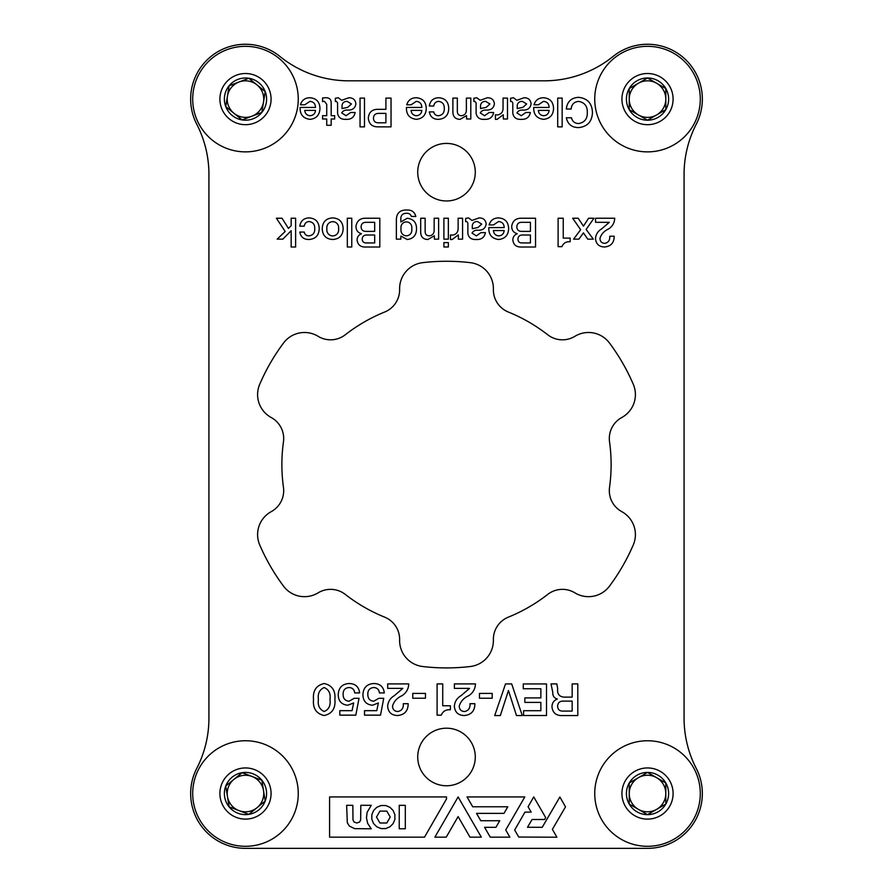 <?xml version="1.0" encoding="UTF-8"?>
<svg xmlns="http://www.w3.org/2000/svg" width="893" height="893" viewBox="0 0 893 893"><rect width="100%" height="100%" fill="white"/><g stroke="black" fill="none" stroke-linecap="round" stroke-linejoin="round"><path stroke-width="1.34" d="M257.63 395.778A26.143 26.143 0 0 1 257.597 394.572M399.618 289.254A23.955 23.955 0 0 1 384.671 312.025A23.955 23.955 0 0 0 399.618 289.254A26.143 26.143 0 0 1 422.69 262.665A203.325 203.325 0 0 1 470.31 262.665A26.143 26.143 0 0 1 493.382 289.254A26.143 26.143 0 0 0 481.349 266.616M609.539 487.321A164.613 164.613 0 0 0 609.539 441.856A164.613 164.613 0 0 1 609.539 487.321A23.955 23.955 0 0 0 621.785 511.656A26.143 26.143 0 0 1 633.271 544.931A203.325 203.325 0 0 1 609.461 586.165A26.143 26.143 0 0 1 574.902 592.852A23.955 23.955 0 0 0 547.71 594.414A164.613 164.613 0 0 1 508.329 617.152A23.955 23.955 0 0 0 493.382 639.924A26.143 26.143 0 0 1 470.31 666.513A203.325 203.325 0 0 1 422.69 666.513A26.143 26.143 0 0 1 399.618 639.924A23.955 23.955 0 0 0 384.671 617.152A23.955 23.955 0 0 1 399.618 639.924M481.349 662.561A26.143 26.143 0 0 0 493.382 639.924M283.461 487.321A23.955 23.955 0 0 1 271.215 511.656A23.955 23.955 0 0 0 283.461 487.321A164.613 164.613 0 0 1 283.461 441.856A23.955 23.955 0 0 0 271.215 417.522A26.143 26.143 0 0 1 259.729 384.247A203.325 203.325 0 0 1 283.539 343.001A26.143 26.143 0 0 1 318.098 336.315A23.955 23.955 0 0 0 345.29 334.763A164.613 164.613 0 0 1 384.671 312.025M493.382 289.254A23.955 23.955 0 0 0 508.329 312.025A164.613 164.613 0 0 1 547.71 334.763A23.955 23.955 0 0 0 574.902 336.315A26.143 26.143 0 0 1 609.461 343.001A203.325 203.325 0 0 1 633.271 384.247A26.143 26.143 0 0 1 635.37 395.778M635.37 533.4A26.143 26.143 0 0 1 633.271 544.931M594.28 68.683A109.649 109.649 0 0 1 544.138 80.828L348.862 80.828A109.649 109.649 0 0 1 298.72 68.683M206.529 151.609A109.649 109.649 0 0 1 208.929 174.448L208.929 718.184A109.649 109.649 0 0 1 206.529 741.023M686.471 741.023A109.649 109.649 0 0 1 684.071 718.184L684.071 174.448A109.649 109.649 0 0 1 686.471 151.609M208.929 718.184A109.649 109.649 0 0 1 196.75 768.415A54.819 54.819 0 0 0 245.486 848.35L297.38 848.35M595.62 848.35L647.514 848.35A54.819 54.819 0 0 0 696.25 768.415A109.649 109.649 0 0 1 684.071 718.184M633.271 384.247A26.143 26.143 0 0 1 621.785 417.522A23.955 23.955 0 0 0 609.539 441.856M684.071 174.448A109.649 109.649 0 0 1 696.25 124.216A54.819 54.819 0 0 0 613.056 56.46A109.649 109.649 0 0 1 544.138 80.828M475.277 172.193A28.777 28.777 0 0 0 446.5 143.416A28.777 28.777 0 0 0 417.723 172.193A28.777 28.777 0 0 0 446.5 200.97A28.777 28.777 0 0 0 475.277 172.193M475.277 756.974A28.777 28.777 0 0 0 446.5 728.197A28.777 28.777 0 0 0 417.723 756.974A28.777 28.777 0 0 0 446.5 785.762A28.777 28.777 0 0 0 475.277 756.974M438.619 239.157L438.619 218.238L434.165 218.238L434.165 230.427C434.031 233.698 432.368 235.518 429.176 235.864C426.407 235.663 425.057 234.122 425.146 231.231L425.135 218.238L420.692 218.238L420.692 232.426C420.904 237.002 423.304 239.357 427.903 239.503L434.333 235.785L434.4 239.157L438.619 239.157M448.353 246.981L448.353 242.606L443.899 242.606L443.899 246.981L448.353 246.981M448.353 239.157L448.353 218.238L443.899 218.238L443.899 239.157L448.353 239.157M462.574 239.157L462.574 218.238L458.131 218.238L458.131 228.061C458.198 232.135 456.312 234.491 452.472 235.116L450.485 234.915L450.485 239.536L452.226 239.491L458.332 234.881L458.399 239.157L462.574 239.157M396.369 219.354L396.358 239.157L400.801 239.157L400.89 236.065L407.163 239.503C413.191 238.811 416.317 235.35 416.529 229.144C416.629 222.58 413.526 218.964 407.241 218.26L400.89 221.944L400.801 218.752C400.879 215.191 402.698 213.382 406.259 213.327C408.86 213.07 410.557 214.119 411.349 216.452L415.825 216.463C414.642 211.887 411.55 209.743 406.549 210.011C400.097 209.933 396.704 213.047 396.369 219.354M379.804 247.015L379.804 218.238L366.588 218.238C360.482 217.914 356.943 220.582 355.972 226.253C355.939 230.16 357.769 232.649 361.453 233.709L361.442 233.799C358.651 234.904 357.2 236.946 357.088 239.927C357.691 244.816 360.571 247.182 365.728 247.015L379.804 247.015M351.764 247.015L351.764 218.238L347.321 218.238L347.321 247.015L351.764 247.015M332.698 217.892L332.698 217.892C326.001 218.35 322.518 221.955 322.239 228.72C322.529 235.462 326.012 239.056 332.698 239.503C339.373 239.056 342.867 235.451 343.158 228.72C342.879 221.955 339.396 218.35 332.698 217.892M476.103 102.907L476.103 113.355C476.962 117.575 479.697 119.573 484.296 119.349C489.543 119.64 492.657 117.351 493.662 112.496L489.185 112.496L484.586 115.71L480.278 112.965C481.416 110.777 483.504 109.828 486.518 110.096C491.161 110.152 493.784 108.042 494.398 103.778C493.885 99.793 491.563 97.783 487.411 97.739L480.188 100.295L476.762 97.739L473.87 98.263L473.87 101.467L475.009 101.389L476.103 102.907M507.492 119.003L507.492 98.096L503.049 98.096L503.049 107.908C503.127 111.982 501.241 114.337 497.39 114.963L495.414 114.762L495.414 119.383L497.144 119.338L503.25 114.728L503.328 119.003L507.492 119.003M512.794 102.907L512.783 113.355C513.654 117.575 516.377 119.573 520.987 119.349C526.223 119.64 529.348 117.351 530.342 112.496L525.865 112.496L521.266 115.71L516.958 112.965C518.107 110.777 520.195 109.828 523.209 110.096C527.852 110.152 530.475 108.042 531.089 103.778C530.576 99.793 528.243 97.783 524.102 97.739L516.88 100.295L513.453 97.739L510.562 98.263L510.562 101.467L511.7 101.389L512.794 102.907M549.095 107.439L533.735 107.45C533.445 114.471 536.726 118.445 543.603 119.349C549.921 118.646 553.247 115.063 553.548 108.589C553.381 101.902 550.021 98.286 543.48 97.739C538.602 97.839 535.443 100.195 534.014 104.794L538.379 104.794L543.48 101.389C547.119 101.702 548.994 103.722 549.095 107.439M562.155 126.873L562.155 98.096L557.712 98.096L557.712 126.873L562.155 126.873M571.487 117.764L566.352 117.764C567.736 124.25 571.821 127.52 578.619 127.61C587.482 126.627 592.092 121.582 592.45 112.485C592.092 103.376 587.482 98.33 578.619 97.337C571.252 97.783 567.155 101.679 566.318 109.013L571.14 109.024C571.576 104.414 574.043 101.88 578.519 101.411C584.524 102.382 587.46 106.077 587.315 112.485C587.46 118.881 584.524 122.575 578.519 123.547C574.746 123.39 572.402 121.47 571.487 117.764M295.616 247.015L295.616 218.238L291.163 218.238L291.163 225.728L288.417 228.396L282.032 218.238L276.406 218.238L285.18 231.477L277.176 239.157L282.835 239.157L291.163 230.707L291.163 247.015L295.616 247.015M304.223 232.057L299.78 232.057C300.74 237.036 303.821 239.514 309.045 239.503C315.664 238.933 319.058 235.261 319.203 228.485C318.968 221.944 315.642 218.405 309.201 217.892C303.832 218.082 300.684 220.839 299.78 226.163L304.223 226.163C304.692 223.295 306.355 221.743 309.201 221.531C312.985 222.134 314.838 224.456 314.749 228.485C314.961 232.805 313.041 235.261 309 235.864C306.377 235.841 304.792 234.569 304.223 232.057M546.505 715.527L546.505 683.949L523.253 683.949L523.253 688.76L540.868 688.76L540.868 697.902L524.85 697.902L524.85 702.389L540.868 702.389L540.868 710.716L523.566 710.716L523.566 715.527L546.505 715.527M522.249 715.561L511.689 683.904L505.527 683.904L494.711 715.561L500.337 715.561L508.452 690.512L516.478 715.561L522.249 715.561M492.188 698.226L492.188 693.414L479.474 693.414L479.474 698.226L492.188 698.226M454.392 683.904L454.392 688.38L469.551 688.38L461.145 695.591C457.037 698.013 454.771 701.541 454.358 706.151C454.838 712.19 458.142 715.326 464.26 715.527C471.292 714.88 474.83 710.928 474.897 703.695L469.997 703.695C470.321 708.093 468.512 710.705 464.572 711.52C461.089 711.341 459.315 709.489 459.248 705.972C460.732 701.273 463.913 697.835 468.78 695.669C473.022 692.856 475.243 688.938 475.467 683.904L454.392 683.904M450.385 709.768L450.385 705.76L442.727 705.76L442.727 683.904L437.09 683.904L437.09 715.148L441.287 715.148C442.883 711.241 445.908 709.444 450.385 709.768M425.47 698.226L425.47 693.414L412.756 693.414L412.756 698.226L425.47 698.226M387.685 683.904L387.685 688.38L402.832 688.38L394.438 695.591C390.33 698.013 388.064 701.541 387.651 706.151C388.131 712.19 391.435 715.326 397.552 715.527C404.574 714.88 408.123 710.928 408.179 703.695L403.29 703.695C403.614 708.093 401.805 710.705 397.865 711.52C394.382 711.341 392.607 709.489 392.54 705.972C394.025 701.273 397.206 697.835 402.073 695.669C406.304 692.856 408.536 688.938 408.76 683.904L387.685 683.904M380.518 715.148L383.733 698.304L378.822 698.304L373.776 701.228C369.858 700.826 367.871 698.605 367.827 694.564C367.67 690.311 369.602 687.967 373.642 687.532C377.069 687.688 378.989 689.485 379.402 692.912L384.291 692.923C383.543 686.695 379.96 683.558 373.553 683.525C366.811 684.094 363.272 687.8 362.938 694.654C363.049 701.094 366.242 704.622 372.515 705.236L378.375 702.97L376.768 710.672L364.523 710.672L364.523 715.148L380.518 715.148M467.865 223.06L467.865 233.508C468.725 237.728 471.459 239.726 476.058 239.503C481.305 239.793 484.419 237.505 485.424 232.638L480.947 232.649L476.349 235.864L472.04 233.118C473.19 230.93 475.266 229.981 478.28 230.249C482.923 230.305 485.546 228.195 486.16 223.931C485.658 219.946 483.325 217.937 479.173 217.892L471.962 220.437L468.524 217.892L465.644 218.417L465.633 221.609L466.771 221.531L467.865 223.06M504.177 227.592L488.806 227.603C488.516 234.625 491.809 238.598 498.674 239.503C505.003 238.799 508.318 235.205 508.63 228.731C508.463 222.056 505.103 218.439 498.562 217.892C493.684 217.992 490.525 220.348 489.096 224.936L493.461 224.947L498.562 221.531C502.201 221.855 504.076 223.875 504.177 227.592M535.543 247.015L535.543 218.238L522.327 218.238C516.21 217.914 512.671 220.582 511.7 226.253C511.678 230.16 513.497 232.649 517.181 233.709L517.181 233.799C514.39 234.904 512.939 236.946 512.828 239.927C513.43 244.816 516.31 247.182 521.456 247.015L535.543 247.015M570.192 241.746L570.192 238.107L563.237 238.107L563.237 218.238L558.114 218.238L558.114 246.647L561.931 246.647C563.383 243.086 566.129 241.456 570.192 241.746M586.121 229.468L593.968 218.238L588.576 218.238L583.464 226.13L578.195 218.238L572.681 218.238L580.651 229.713L573.563 239.157L578.876 239.157L583.43 232.872L587.773 239.157L593.332 239.157L586.121 229.468M595.553 218.238L595.553 222.312L609.327 222.312L601.692 228.865C597.964 231.075 595.91 234.267 595.519 238.464C595.966 243.956 598.969 246.803 604.528 246.993C610.912 246.401 614.138 242.807 614.194 236.232L609.74 236.232C610.042 240.228 608.39 242.595 604.807 243.343C601.648 243.175 600.029 241.501 599.973 238.308C601.324 234.033 604.215 230.907 608.635 228.943C612.486 226.387 614.518 222.815 614.719 218.238L595.553 218.238M324.192 715.527L324.192 715.527C332.129 713.73 335.69 708.395 334.886 699.52C335.69 690.657 332.129 685.322 324.192 683.525C316.267 685.322 312.706 690.657 313.521 699.52C312.706 708.383 316.267 713.719 324.192 715.527M355.816 715.148L359.031 698.304L354.119 698.304L349.063 701.228C345.144 700.826 343.169 698.605 343.124 694.564C342.957 690.311 344.899 687.967 348.929 687.532C352.367 687.688 354.287 689.485 354.7 692.912L359.589 692.923C358.841 686.695 355.258 683.558 348.839 683.525C342.097 684.094 338.57 687.8 338.235 694.654C338.347 701.094 341.539 704.622 347.812 705.236L353.673 702.97L352.054 710.672L339.809 710.672L339.809 715.148L355.816 715.148M470.812 119.003L470.812 98.096L466.369 98.096L466.369 110.274C466.224 113.556 464.561 115.364 461.368 115.71C458.6 115.51 457.261 113.969 457.339 111.078L457.328 98.096L452.885 98.096L452.885 112.272C453.097 116.849 455.497 119.204 460.096 119.349L466.526 115.632L466.592 119.003L470.812 119.003M433.752 111.904L429.299 111.904C430.27 116.883 433.351 119.361 438.563 119.349C445.194 118.78 448.576 115.108 448.732 108.332C448.498 101.791 445.172 98.263 438.731 97.739C433.362 97.929 430.214 100.686 429.31 106.021L433.752 106.021C434.221 103.142 435.884 101.59 438.731 101.389C442.515 101.981 444.368 104.302 444.279 108.332C444.491 112.652 442.571 115.119 438.53 115.71C435.907 115.688 434.311 114.416 433.752 111.904M421.82 107.439L406.449 107.45C406.159 114.471 409.452 118.445 416.317 119.349C422.646 118.646 425.961 115.063 426.262 108.589C426.095 101.902 422.746 98.286 416.205 97.739C411.316 97.839 408.168 100.195 406.739 104.794L411.104 104.794L416.205 101.389C419.844 101.702 421.708 103.722 421.82 107.439M391.034 126.873L391.034 98.096L385.91 98.096L385.91 109.326L378.219 109.326C372.147 109.259 368.842 112.161 368.329 118.055C368.831 123.96 372.135 126.895 378.219 126.862L391.034 126.873M364.489 126.873L364.489 98.096L360.046 98.096L360.046 126.873L364.489 126.873M337.587 102.907L337.587 113.355C338.447 117.575 341.182 119.573 345.792 119.349C351.027 119.64 354.141 117.351 355.146 112.496L350.67 112.496L346.071 115.71L341.762 112.965C342.912 110.777 344.988 109.828 348.013 110.096C352.646 110.152 355.28 108.042 355.883 103.778C355.381 99.793 353.048 97.783 348.895 97.739L341.684 100.295L338.257 97.739L335.366 98.263L335.366 101.467L336.494 101.389L337.587 102.907M334.652 119.003L334.652 115.688L331.18 115.688L331.18 103.119C331.203 99.391 329.327 97.594 325.554 97.739L322.574 97.984L322.563 101.545L324.505 101.389L326.726 104.314L326.726 115.688L322.563 115.688L322.563 119.003L326.726 119.003L326.726 125.277L331.18 125.277L331.18 119.003L334.652 119.003M315.497 107.439L300.137 107.45C299.847 114.471 303.129 118.445 310.005 119.349C316.323 118.646 319.638 115.063 319.951 108.589C319.783 101.902 316.423 98.286 309.882 97.739C305.004 97.839 301.845 100.195 300.416 104.794L304.781 104.794L309.882 101.389C313.521 101.702 315.396 103.722 315.497 107.439M577.793 715.561L577.793 683.904L572.156 683.904L572.156 697.12L563.974 697.12C559.163 696.652 557.053 693.816 557.667 688.626L556.852 683.904L551.037 683.904L552.778 692.343C552.6 695.859 554.106 698.069 557.321 699.007L557.31 699.096C553.738 700.469 551.963 703.104 551.986 707.01C552.745 712.96 556.272 715.806 562.557 715.561L577.793 715.561M524.805 796.936L467.039 796.936L472.71 806.77L507.793 806.77L503.976 813.378L476.527 813.378L480.769 820.734L499.734 820.734L495.928 827.331L484.598 827.331L490.257 837.165L509.881 837.165L505.728 829.988L524.805 796.936M384.671 617.152A164.613 164.613 0 0 1 345.29 594.414A23.955 23.955 0 0 0 318.098 592.852A26.143 26.143 0 0 1 283.539 586.165A203.325 203.325 0 0 1 259.729 544.931A26.143 26.143 0 0 1 271.215 511.656M245.486 848.35L647.514 848.35M348.862 80.828A109.649 109.649 0 0 1 279.944 56.46A54.819 54.819 0 0 0 196.75 124.216A109.649 109.649 0 0 1 208.929 174.448M544.618 819.495L545.701 817.642L533.746 796.936L528.087 806.747L531.179 812.128L524.961 812.128L514.669 829.988L518.733 837.042L556.897 837.21L552.387 829.34L565.515 806.848L559.878 796.991L542.207 827.32L527.495 827.264L532.061 819.517L544.618 819.495M458.12 796.936L434.88 837.165L446.221 837.165L458.109 816.593L469.986 837.165L481.327 837.165L458.12 796.936M329.584 796.936L446.5 796.936L446.5 798.978L424.51 837.165L329.584 837.165L329.584 796.936M399.238 805.33L405.31 805.33L405.31 828.782L399.238 828.782L399.238 805.33M354.532 828.626L371.254 828.816L367.682 823.413L366.454 817.899L367.123 812.295L371.254 805.307L360.805 805.307L360.649 820.042L359.533 822.096L356.82 822.978L354.119 822.085L352.992 819.975L352.835 805.319L346.64 805.319L347.321 822.732L349.308 826.036L354.532 828.626M381.065 828.581L385.731 828.57L389.94 826.806L393.121 823.625L394.885 819.428L394.885 814.684L393.121 810.476L389.94 807.305L385.731 805.531L380.998 805.531L376.79 807.305L373.609 810.476L371.845 814.684L371.834 819.361L373.587 823.58L376.846 826.84L381.065 828.581M379.927 823L376.5 817.05L379.927 811.112L386.803 811.112L390.23 817.05L386.803 823L379.927 823M572.156 701.117L572.156 711.085L563.137 711.085C559.654 711.208 557.812 709.589 557.623 706.207C557.812 702.824 559.621 701.128 563.048 701.117L572.156 701.117M304.747 110.397L315.497 110.397C315.129 113.701 313.298 115.465 310.005 115.71C306.846 115.376 305.093 113.601 304.747 110.397M342.041 108.566L342.03 105.229C342.622 102.617 344.341 101.333 347.198 101.389L351.44 103.979L347.69 107.35L342.041 108.566M385.91 113.389L385.91 122.799L378.42 122.799C375.227 122.81 373.564 121.247 373.453 118.088C373.698 115.041 375.384 113.467 378.509 113.389L385.91 113.389M411.07 110.397L421.82 110.397C421.451 113.701 419.621 115.465 416.317 115.71C413.158 115.376 411.405 113.601 411.07 110.397M324.192 687.532L324.192 687.532C328.903 689.619 330.834 693.615 329.986 699.52C330.834 705.425 328.903 709.422 324.192 711.52C319.493 709.422 317.562 705.425 318.41 699.52C317.562 693.615 319.493 689.619 324.192 687.532M530.42 222.312L530.42 231.376L521.601 231.376C518.61 231.332 517.014 229.836 516.824 226.9C516.991 223.909 518.576 222.379 521.601 222.312L530.42 222.312M530.42 235.015L530.42 242.952L522.182 242.952C519.436 243.008 518.029 241.69 517.951 239C518.152 236.422 519.57 235.093 522.182 235.015L530.42 235.015M493.427 230.55L504.177 230.55C503.808 233.843 501.978 235.618 498.674 235.864C495.515 235.529 493.762 233.754 493.427 230.55M472.308 228.72L472.308 225.382C472.899 222.77 474.618 221.486 477.476 221.531L481.718 224.121L477.967 227.503L472.308 228.72M538.345 110.397L549.095 110.397C548.737 113.701 546.896 115.465 543.603 115.71C540.444 115.376 538.691 113.601 538.345 110.397M517.237 108.566L517.226 105.229C517.817 102.617 519.547 101.333 522.405 101.389L526.636 103.979L522.885 107.35L517.237 108.566M480.546 108.566L480.546 105.229C481.137 102.617 482.856 101.333 485.714 101.389L489.944 103.979L486.194 107.35L480.546 108.566M374.68 222.312L374.68 231.376L365.873 231.376C362.882 231.332 361.285 229.836 361.096 226.9C361.252 223.909 362.848 222.379 365.873 222.312L374.68 222.312M374.68 235.015L374.68 242.952L366.454 242.952C363.708 243.008 362.301 241.69 362.212 239C362.424 236.422 363.831 235.093 366.454 235.015L374.68 235.015M400.968 230.383A5.425 5.425 0 0 0 406.393 235.797A5.425 5.425 0 0 0 411.807 230.383L411.807 227.324A5.425 5.425 0 0 0 406.393 221.899A5.425 5.425 0 0 0 400.968 227.324L400.968 230.383M326.838 229.992A5.905 5.905 0 0 0 332.743 235.897A5.905 5.905 0 0 0 338.637 229.992L338.637 227.581A5.905 5.905 0 0 0 332.743 221.676A5.905 5.905 0 0 0 326.838 227.581L326.838 229.992M626.417 793.531A21.097 21.097 0 0 0 665.798 804.08A21.097 21.097 0 0 0 647.514 772.423A21.097 21.097 0 0 0 626.417 793.531M629.241 804.08L647.514 814.628L665.798 804.08L665.798 793.531A18.273 18.273 0 0 0 638.383 777.703A18.273 18.273 0 0 0 629.241 793.531L629.241 804.08L647.514 814.628L665.798 804.08L665.798 782.971L647.514 772.423L629.241 782.971L629.241 803.6M700.291 793.531A52.776 52.776 0 0 0 647.514 740.755A52.776 52.776 0 0 0 594.738 793.531A52.776 52.776 0 0 0 647.514 846.307A52.776 52.776 0 0 0 700.291 793.531M647.514 819.115A25.584 25.584 0 0 0 673.099 793.531A25.584 25.584 0 0 0 647.514 767.947A25.584 25.584 0 0 0 621.93 793.531A25.584 25.584 0 0 0 647.514 819.115M665.798 793.531L665.798 782.971L647.514 772.423L629.241 782.971L629.241 793.531A18.273 18.273 0 0 0 656.656 809.348A18.273 18.273 0 0 0 665.798 793.531M224.645 796.869A21.097 21.097 0 0 0 265.199 801.043A21.097 21.097 0 0 0 242.137 772.691A21.097 21.097 0 0 0 224.645 796.869M229.11 806.837L248.823 814.36L265.199 801.043L263.524 790.629A18.273 18.273 0 0 0 233.955 779.355A18.273 18.273 0 0 0 227.436 796.422L229.11 806.837L248.823 814.36L265.199 801.043L261.85 780.214L242.137 772.691L225.762 786.007L229.032 806.379M297.592 785.159A52.776 52.776 0 0 0 237.114 741.413A52.776 52.776 0 0 0 193.368 801.892A52.776 52.776 0 0 0 253.846 845.638A52.776 52.776 0 0 0 297.592 785.159M249.538 818.792A25.584 25.584 0 0 0 270.746 789.468A25.584 25.584 0 0 0 241.423 768.27A25.584 25.584 0 0 0 220.225 797.583A25.584 25.584 0 0 0 249.538 818.792M263.524 790.629L261.85 780.214L242.137 772.691L225.762 786.007L227.436 796.422A18.273 18.273 0 0 0 257.017 807.707A18.273 18.273 0 0 0 263.524 790.629M668.623 99.101A21.097 21.097 0 0 0 629.241 88.552A21.097 21.097 0 0 0 647.514 120.198A21.097 21.097 0 0 0 668.623 99.101M665.798 88.552L647.514 77.992L629.241 88.552L629.241 99.101A18.273 18.273 0 0 0 656.656 114.929A18.273 18.273 0 0 0 665.798 99.101L665.798 88.552L647.514 77.992L629.241 88.552L629.241 109.649L647.514 120.198L665.798 109.649L665.798 89.021M594.738 99.101A52.776 52.776 0 0 0 647.514 151.877A52.776 52.776 0 0 0 700.291 99.101A52.776 52.776 0 0 0 647.514 46.324A52.776 52.776 0 0 0 594.738 99.101M647.514 73.516A25.584 25.584 0 0 0 621.93 99.101A25.584 25.584 0 0 0 647.514 124.685A25.584 25.584 0 0 0 673.099 99.101A25.584 25.584 0 0 0 647.514 73.516M629.241 99.101L629.241 109.649L647.514 120.198L665.798 109.649L665.798 99.101A18.273 18.273 0 0 0 638.383 83.272A18.273 18.273 0 0 0 629.241 99.101M266.315 102.438A21.097 21.097 0 0 0 229.11 85.784A21.097 21.097 0 0 0 242.137 119.93A21.097 21.097 0 0 0 266.315 102.438M265.199 91.577L248.823 78.26L229.11 85.784L227.436 96.198A18.273 18.273 0 0 0 251.993 116.168A18.273 18.273 0 0 0 263.524 101.992L265.199 91.577L248.823 78.26L229.11 85.784L225.762 106.613L242.137 119.93L261.85 112.418L265.121 92.046M193.368 90.729A52.776 52.776 0 0 0 237.114 151.207A52.776 52.776 0 0 0 297.592 107.461A52.776 52.776 0 0 0 253.846 46.994A52.776 52.776 0 0 0 193.368 90.729M249.538 73.84A25.584 25.584 0 0 0 220.225 95.038A25.584 25.584 0 0 0 241.423 124.361A25.584 25.584 0 0 0 270.746 103.153A25.584 25.584 0 0 0 249.538 73.84M227.436 96.198L225.762 106.613L242.137 119.93L261.85 112.418L263.524 101.992A18.273 18.273 0 0 0 238.967 82.022A18.273 18.273 0 0 0 227.436 96.198"/></g></svg>

